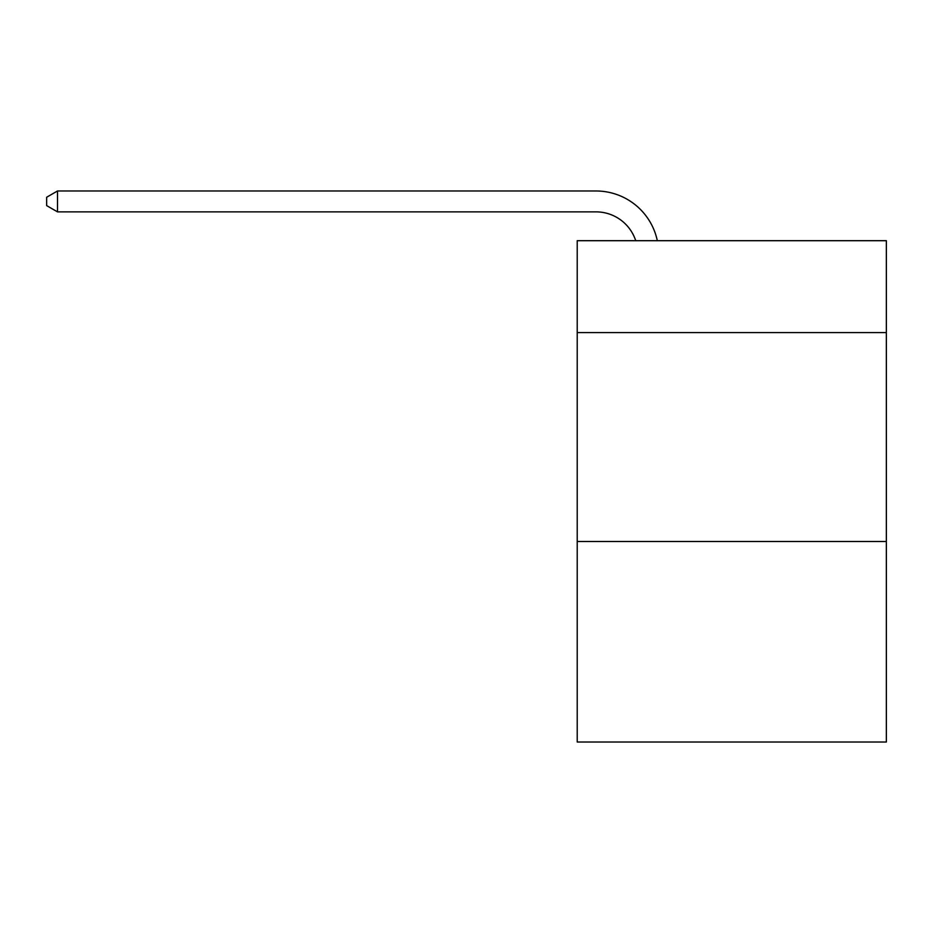 <?xml version="1.0" encoding="UTF-8"?>
<svg xmlns="http://www.w3.org/2000/svg" width="933" height="933" viewBox="0 0 933 933"><rect width="100%" height="100%" fill="white"/><g stroke="black" fill="none" stroke-linecap="round" stroke-linejoin="round"><path stroke-width="1.4" d="M886.35 332.603L886.35 240.702L577.212 240.702L577.212 332.603L886.35 332.603L886.35 742.015L577.212 742.015L577.212 332.603M886.35 541.49L577.212 541.49M635.723 240.702A41.775 41.775 -41.7 0 0 596 211.873L57.508 211.873L57.508 190.985L596 190.985A62.663 62.663 138.3 0 1 657.322 240.702M57.508 211.873L46.65 205.61L46.65 197.248L57.508 190.985"/></g></svg>
